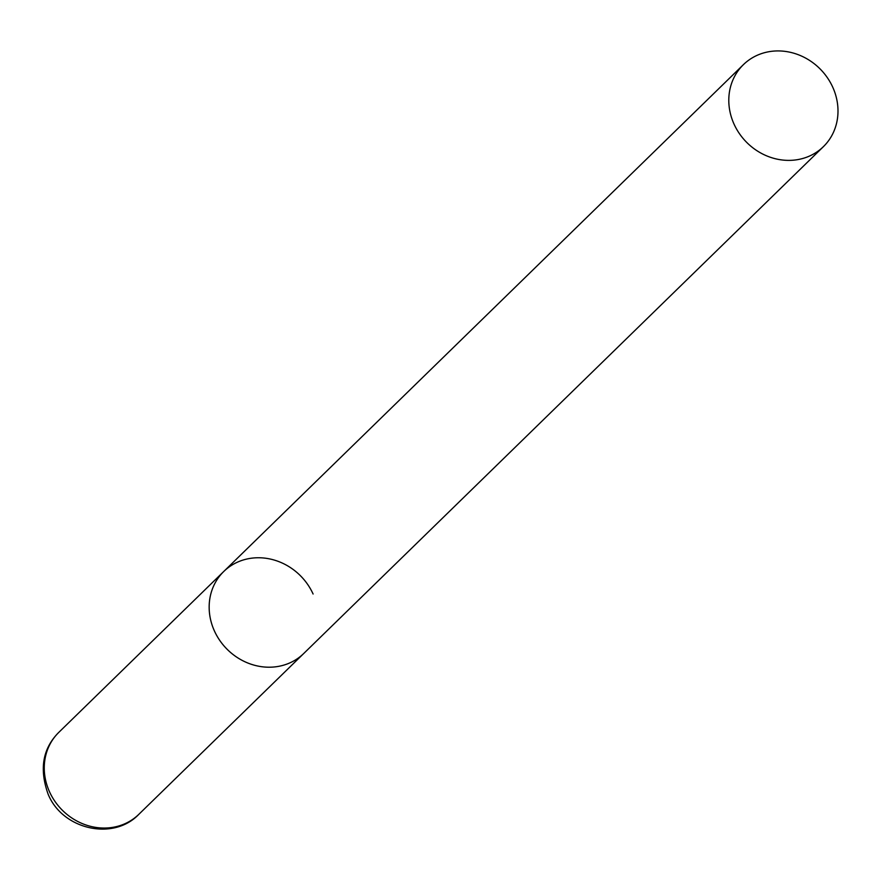 <?xml version="1.0" encoding="UTF-8"?>
<svg xmlns="http://www.w3.org/2000/svg" width="882" height="882" viewBox="0 0 882 882"><rect width="100%" height="100%" fill="white"/><g stroke="black" fill="none" stroke-linecap="round" stroke-linejoin="round"><path stroke-width="1.32" d="M823.391 146.666A57.275 51.917 45.7 0 0 827.437 77.792A57.275 51.917 45.7 0 0 760.03 54.133A57.275 51.917 45.7 0 0 743.405 64.651A57.275 51.917 45.7 0 0 739.348 133.524A57.275 51.917 45.7 0 0 806.765 157.172A57.275 51.917 45.7 0 0 823.391 146.666L138.849 814.318A57.275 51.917 -134.3 0 1 49.513 791.793A57.275 51.917 -134.3 0 1 58.862 732.314L223.763 571.481A57.275 51.917 45.7 0 0 219.717 640.343A57.275 51.917 45.7 0 0 287.124 664.003A57.275 51.917 45.7 0 0 303.75 653.485A57.275 51.917 -134.3 0 1 214.414 630.961A57.275 51.917 -134.3 0 1 223.763 571.481A57.275 51.917 -134.3 0 1 313.099 594.016M58.862 732.314C42.689 748.421 39.128 769.082 48.168 794.285C62.435 829.411 113.117 841.34 138.849 814.318M223.763 571.481L743.405 64.651"/></g></svg>
